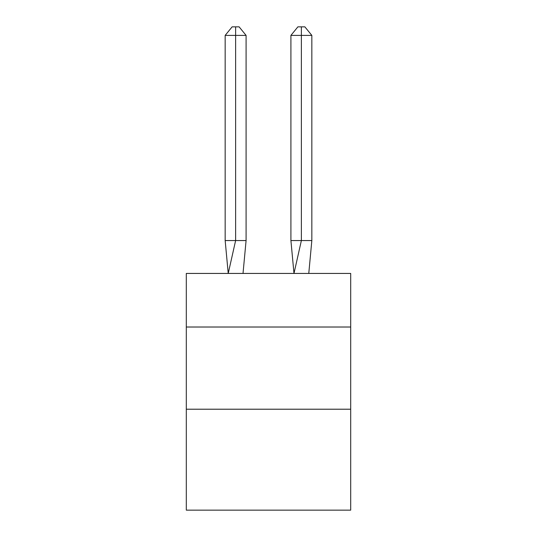 <?xml version="1.0" encoding="UTF-8"?>
<svg xmlns="http://www.w3.org/2000/svg" width="537" height="537" viewBox="0 0 537 537"><rect width="100%" height="100%" fill="white"/><g stroke="black" fill="none" stroke-linecap="round" stroke-linejoin="round"><path stroke-width="0.81" d="M186.305 327.02L350.695 327.02L350.695 273.434L186.305 273.434L186.305 510.15L350.695 510.15L350.695 409.214L186.305 409.214M350.695 409.214L350.695 327.02M246.087 240.556L246.087 35.395L235.622 35.395L235.622 240.556L225.164 240.556L228.225 273.434L235.622 240.556L235.622 35.395L235.622 240.556L235.622 35.395L235.622 240.556L235.622 35.395L235.622 240.556L235.622 35.395L235.622 240.556L235.622 35.395L235.622 240.556L235.622 35.395L235.622 240.556L235.622 35.395L235.622 240.556L235.622 35.395L235.622 240.556L235.622 35.395L235.622 240.556L246.087 240.556L243.019 273.434M225.164 35.395L232.138 26.85L235.622 26.85L235.622 35.395L225.164 35.395L225.164 240.556M235.622 26.85L239.113 26.85L246.087 35.395M311.836 240.556L301.378 240.556L301.378 35.395L311.836 35.395L311.836 240.556L308.775 273.434M290.913 240.556L301.378 240.556L293.981 273.434L290.913 240.556L290.913 35.395L297.887 26.85L304.862 26.85L311.836 35.395M301.378 26.85L301.378 35.395L290.913 35.395"/></g></svg>
